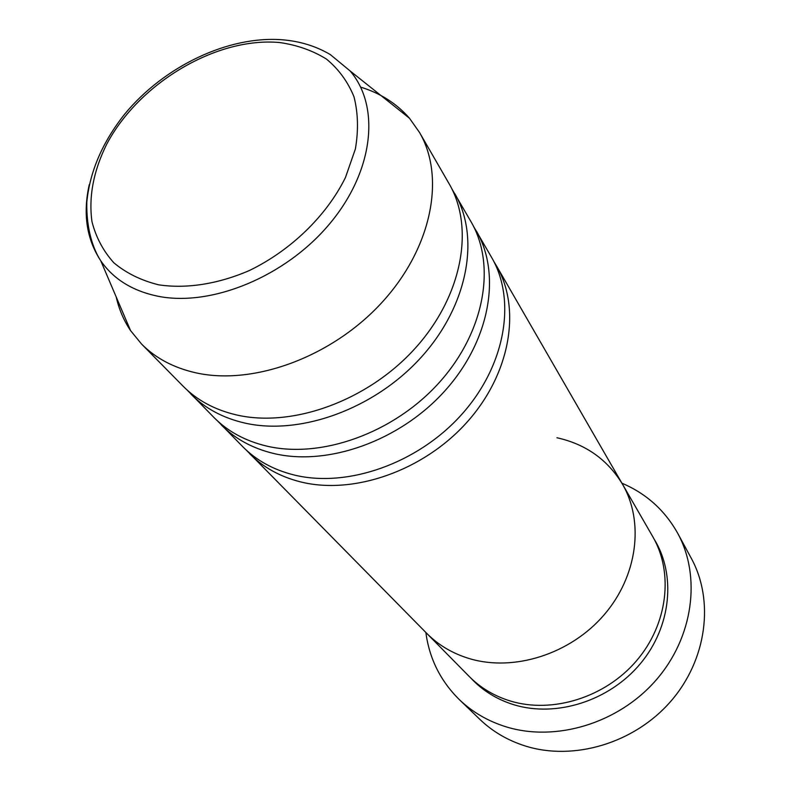 <?xml version="1.0" encoding="UTF-8"?>
<svg xmlns="http://www.w3.org/2000/svg" width="791" height="791" viewBox="0 0 791 791"><rect width="100%" height="100%" fill="white"/><g stroke="black" fill="none" stroke-linecap="round" stroke-linejoin="round"><path stroke-width="1.19" d="M459.264 699.551L479.741 719.266C492.437 731.467 507.575 740.356 525.155 745.953C573.515 761.258 634.184 743.332 670.541 701.597C706.996 659.921 714.471 600.547 691.245 558.228L677.679 533.243C701.409 576.481 693.499 637.477 655.729 680.487C618.078 723.557 555.46 742.255 505.805 726.741C487.75 721.066 472.247 712.009 459.264 699.551C440.488 680.952 429.345 658.587 425.855 632.464M556.933 437.749C585.706 444.137 607.557 459.62 622.487 484.201L652.773 536.674C673.744 572.674 667.871 624.168 636.528 660.762C605.283 697.415 552.602 713.828 510.541 701.073C494.326 696.11 480.542 687.903 469.201 676.453L426.675 633.304C438.491 645.238 452.946 653.732 470.042 658.804C452.946 653.732 438.491 645.238 426.675 633.304L246.347 450.168M622.487 484.201C644.358 521.704 637.665 576.006 604.017 614.953C570.479 653.959 514.377 671.836 470.042 658.804C514.377 671.836 570.479 653.959 604.017 614.953C637.665 576.006 644.358 521.704 622.487 484.201L496.491 265.865C521.398 308.401 510.67 373.431 467.125 422.058C423.709 470.744 353.547 495.206 300.521 481.877C280.073 476.706 263.146 467.333 249.719 453.767M621.904 483.192C646.148 493.505 664.747 510.185 677.679 533.243M473.552 226.394L491.567 257.332C516.572 300.016 505.667 365.442 461.717 414.435C417.915 463.496 347.209 488.245 293.856 474.926C273.291 469.755 256.274 460.362 242.797 446.747L217.772 421.148M493.92 261.663L496.491 265.865M451.78 188.713L471.041 221.767C496.432 265.084 484.764 332.091 439.153 382.646C393.691 433.26 320.721 459.166 266.083 445.946C245.022 440.805 227.65 431.322 213.975 417.5L187.24 390.141M476.301 230.873C501.593 274.042 490.123 340.644 444.938 390.794C399.9 441.012 327.514 466.621 273.202 453.372C252.27 448.23 234.986 438.768 221.361 424.994M360.637 87.119C380.422 93.19 396.706 103.572 409.491 118.264L419.457 132.364L449.11 183.749C474.877 227.67 462.359 296.338 414.949 348.544C367.696 400.81 292.324 427.99 236.341 414.899C214.766 409.817 197.038 400.266 183.166 386.245L141.52 343.996L130.584 330.638C123.752 320.464 118.966 309.241 116.218 296.991M454.726 193.498C480.404 237.27 468.114 305.524 421.168 357.295C374.37 409.145 299.611 435.999 243.974 422.869C222.528 417.767 204.889 408.235 191.066 394.254M419.457 132.364C445.679 177.026 431.975 247.85 382.112 302.271C332.418 356.771 253.802 385.711 196.069 372.868C173.812 367.884 155.629 358.254 141.52 343.996M654.078 539.027C676.226 574.592 671.421 626.492 640.403 663.639C609.495 700.846 556.459 717.704 514.13 704.821C497.045 699.56 482.708 690.731 471.12 678.342M279.955 42.576C217.031 36.534 139.167 82.739 106.686 144.239C93.437 171.004 88.533 196.84 91.983 221.737C95.998 237.379 103.295 251.073 113.884 262.83C126.234 273.132 141.154 280.459 158.635 284.819C186.281 288.992 218.009 284.107 249.392 270.512C290.88 250.47 326.732 215.617 345.479 177.451L355.377 148.995C358.57 130.268 358.105 112.846 353.973 96.729C347.862 81.76 338.706 69.232 326.525 59.127C312.9 50.654 297.376 45.127 279.955 42.576M130.584 330.638L100.773 260.822C93.536 249.788 86.219 229.815 86.812 202.081C89.858 171.38 102.573 141.965 124.938 113.825C164.281 66.217 228.362 35.575 282.268 39.777C299.967 41.221 315.965 46.135 330.252 54.539L350.126 70.963C380.59 106.419 373.827 171.083 329.768 223.665C285.947 276.336 211.85 306.967 158.18 296.289C132.68 291.048 113.538 279.233 100.773 260.822C86.595 239.149 82.758 213.758 89.264 184.629M350.126 70.963L409.491 118.264"/></g></svg>
